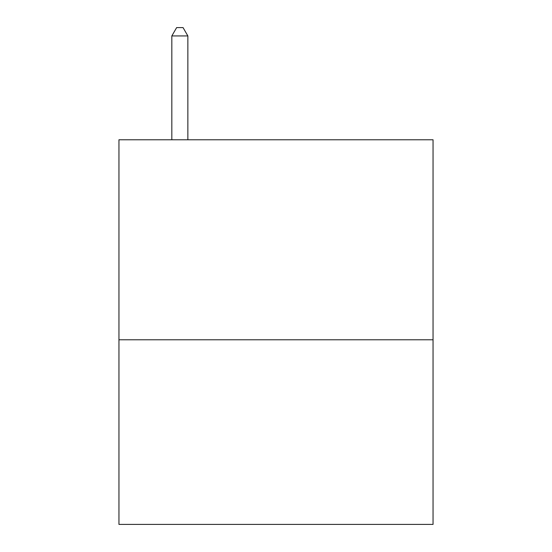 <?xml version="1.0" encoding="UTF-8"?>
<svg xmlns="http://www.w3.org/2000/svg" width="552" height="552" viewBox="0 0 552 552"><rect width="100%" height="100%" fill="white"/><g stroke="black" fill="none" stroke-linecap="round" stroke-linejoin="round"><path stroke-width="0.83" d="M433.051 339.784L433.051 139.78L118.949 139.78L118.949 524.4L433.051 524.4L433.051 339.784L118.949 339.784M187.859 139.78L187.859 35.935L171.831 35.935L171.831 139.78M171.831 35.935L176.64 27.6L183.05 27.6L187.859 35.935"/></g></svg>

